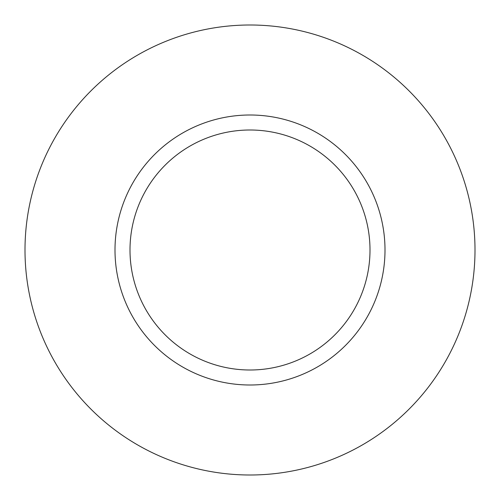<?xml version="1.0" encoding="UTF-8"?>
<svg xmlns="http://www.w3.org/2000/svg" width="500" height="500" viewBox="0 0 500 500"><rect width="100%" height="100%" fill="white"/><g stroke="black" fill="none" stroke-linecap="round" stroke-linejoin="round"><path stroke-width="0.75" d="M370 250A120 120 0 0 0 250 130A120 120 0 0 0 130 250A120 120 0 0 0 250 370A120 120 0 0 0 370 250M475 250A225 225 0 0 0 250 25A225 225 0 0 0 25 250A225 225 0 0 0 250 475A225 225 0 0 0 475 250M385 250A135 135 0 0 1 250 385A135 135 0 0 1 115 250A135 135 0 0 1 250 115A135 135 0 0 1 385 250"/></g></svg>
